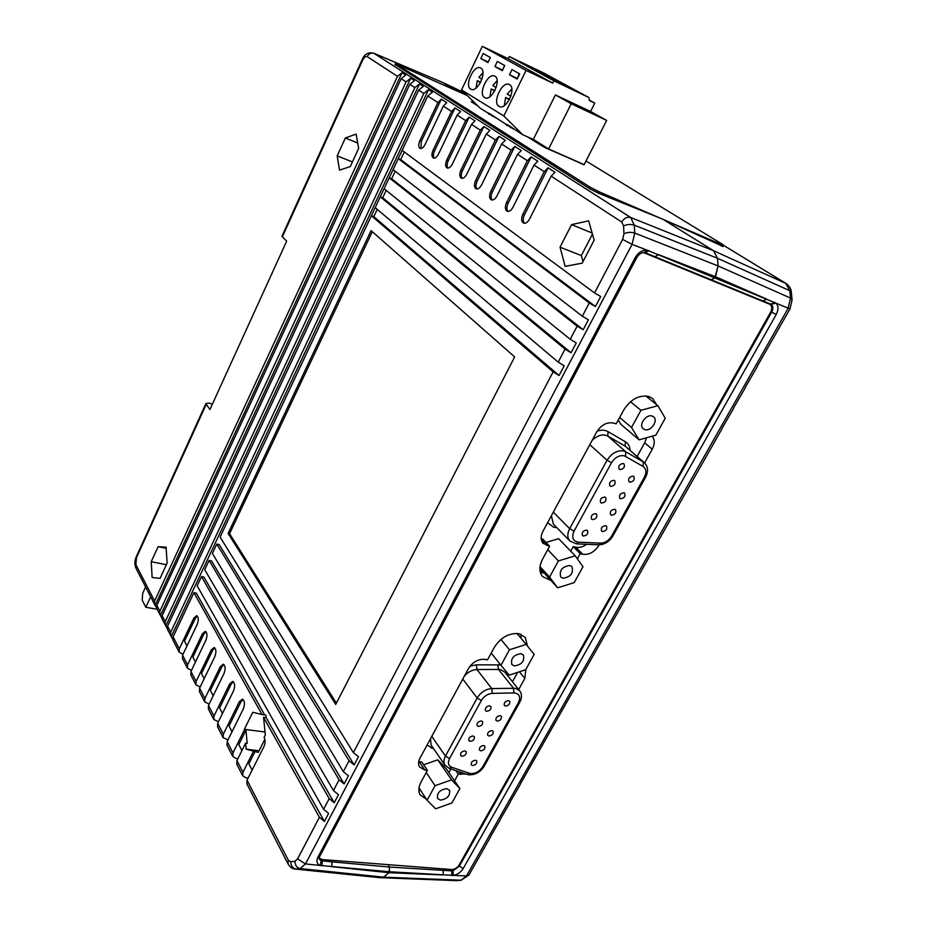<?xml version="1.0" encoding="UTF-8"?>
<svg xmlns="http://www.w3.org/2000/svg" width="927" height="927" viewBox="0 0 927 927"><rect width="100%" height="100%" fill="white"/><g stroke="black" fill="none" stroke-linecap="round" stroke-linejoin="round"><path stroke-width="1.39" d="M548.448 149.131L533.326 139.421L548.622 148.934L584.056 164.844M470.684 89.108L470.974 89.27C477.486 93.036 487.556 71.309 480.765 68.065L480.557 67.961C474.021 64.218 464.021 85.724 470.684 89.108M484.601 97.578L484.902 97.741C491.634 101.622 501.913 79.583 494.902 76.223L494.694 76.107C487.926 72.26 477.718 94.067 484.601 97.578M498.981 106.338L499.305 106.512C506.269 110.498 516.768 88.135 509.526 84.658L509.294 84.531C502.295 80.568 491.878 102.7 498.981 106.338M587.637 111.321L571.171 102.77L587.637 111.321M589.595 100.278L594.786 103.106L590.569 111.46L555.412 94.936L533.326 139.421L522.701 134.716L503.848 115.968L526.061 70.429L552.735 83.117L553.871 80.823L588.807 97.486L543.5 72.885M510.684 127.706L510.881 126.918L522.701 134.716M488.587 114.183L488.83 113.175L506.791 124.786M503.848 115.968L461.542 89.896L480.024 108.077L488.749 113.523M606.664 120.417L571.206 103.778L548.622 148.934L584.161 164.624L606.664 120.417L590.569 111.46M571.206 103.778L555.412 94.936M543.419 72.839L588.865 97.509L589.456 100.568L594.786 103.106M510.881 126.918L506.872 124.427L506.629 125.458M519.665 73.882L511.982 69.595L509.479 74.751L517.127 79.085L519.665 73.882M461.542 89.896L482.318 46.35L526.061 70.429M504.775 65.574L497.347 61.425L494.902 66.501L502.295 70.695L504.775 65.574M490.371 57.532L483.187 53.523L480.8 58.528L487.961 62.572L490.371 57.532M482.318 46.35L508.263 58.725L552.735 83.117M508.263 58.725L509.329 56.535L553.871 80.823M583.998 95.075L542.886 74.647L583.998 95.075M509.329 56.535L543.361 72.816M568.436 86.628L527.973 66.512L568.436 86.628M553.373 78.447L513.523 58.644L553.373 78.447M571.38 89.062L571.704 88.401M519.236 73.65L517.405 78.517M516.988 78.274L509.479 74.751M511.831 88.98L507.22 94.091L510.858 96.234M509.537 99.293L505.574 97.474L504.358 105.562M509.329 99.71L505.574 97.474M556.223 80.8L556.536 80.162M504.543 65.446L502.573 70.128M502.341 70L494.902 66.501M497.15 80.649L492.805 85.597L496.154 87.567M494.856 90.614L491.194 88.934L489.966 96.675M494.659 90.997L491.194 88.934M541.542 72.793L541.843 72.19M490.325 57.497L488.216 62.028M488.17 61.993L480.8 58.528M482.944 72.596L478.853 77.381L481.924 79.189M480.638 82.213L477.278 80.672L476.038 88.065M480.464 82.561L477.278 80.672M492.48 116.338L492.666 115.562M464.879 750.893C461.669 751.391 460.267 752.944 460.661 755.528L461.924 756.258C465.134 755.76 466.536 754.207 466.13 751.623L464.879 750.893M475.505 760.244C472.33 760.754 470.928 762.284 471.322 764.833L472.561 765.551C475.736 765.03 477.127 763.5 476.733 760.951L475.505 760.244M508.517 700.615C505.238 701.113 503.848 702.712 504.346 705.401L505.505 706.061C508.784 705.551 510.174 703.952 509.665 701.264L508.517 700.615M489.665 705.829C486.374 706.328 484.972 707.915 485.458 710.603L486.652 711.31C489.943 710.8 491.345 709.213 490.858 706.525L489.665 705.829M500.174 715.667C496.93 716.177 495.539 717.753 496.003 720.406L497.185 721.09C500.441 720.569 501.831 718.993 501.345 716.339L500.174 715.667M481.345 720.963C478.089 721.449 476.675 723.025 477.138 725.69L478.355 726.397C481.623 725.887 483.025 724.311 482.561 721.658L481.345 720.963M491.901 730.627C488.668 731.136 487.278 732.701 487.718 735.32L488.923 736.003C492.144 735.493 493.535 733.929 493.083 731.31L491.901 730.627M473.083 735.98C469.85 736.478 468.448 738.031 468.865 740.661L470.116 741.38C473.349 740.87 474.751 739.317 474.311 736.687L473.083 735.98M483.674 745.493C480.464 745.992 479.074 747.544 479.491 750.128L480.719 750.824C483.917 750.314 485.308 748.761 484.879 746.177L483.674 745.493M446.71 788.634C439.873 789.723 436.802 793.002 437.521 798.471L440.395 800.117C447.254 798.993 450.302 795.714 449.537 790.256L446.71 788.634M521.02 653.697C513.639 654.775 510.58 658.379 511.831 664.485L514.3 665.91C521.692 664.798 524.74 661.194 523.431 655.088L521.02 653.697M418.877 788.773L419.63 788.854M459.873 788.576L451.542 779.874L435.053 785.69L427.08 800.244L435.609 808.808L451.912 802.956L459.873 788.576L446.107 768.553L437.799 759.839L423.651 764.74M534.172 654.416L526.154 644.381L509.468 649.781L500.986 665.273L509.213 675.146L525.702 669.688L534.172 654.416M526.154 644.381L516.918 633.408M509.468 649.781L500.939 639.41M500.986 665.273L491.206 653.083M435.053 785.69L426.235 772.515M451.542 779.874L437.799 759.839M427.08 800.244L418.992 787.88M629.769 482.156C633.512 481.6 634.868 479.734 633.848 476.548L633.106 476.13C629.375 476.675 628.008 478.541 629.016 481.727L629.769 482.156M619.92 469.595C623.697 469.05 625.076 467.162 624.022 463.929L623.268 463.5C619.479 464.033 618.112 465.922 619.143 469.166L619.92 469.595M583.373 536.026C587.011 535.505 588.39 533.697 587.509 530.615L586.629 530.105C582.979 530.615 581.6 532.422 582.469 535.505L583.373 536.026M602.411 531.553C606.049 531.02 607.417 529.224 606.525 526.142L605.679 525.667C602.052 526.188 600.673 527.996 601.553 531.067L602.411 531.553M592.411 519.595C596.084 519.062 597.463 517.243 596.548 514.114L595.69 513.639C592.005 514.149 590.626 515.968 591.53 519.097L592.411 519.595M611.472 515.203C615.134 514.67 616.501 512.84 615.563 509.734L614.752 509.271C611.09 509.804 609.723 511.623 610.638 514.74L611.472 515.203M601.507 503.048C605.227 502.515 606.606 500.673 605.632 497.509L604.81 497.046C601.102 497.567 599.723 499.41 600.673 502.573L601.507 503.048M620.592 498.738C624.288 498.193 625.655 496.351 624.682 493.199L623.894 492.77C620.198 493.303 618.83 495.145 619.792 498.297L620.592 498.738M610.684 486.385C614.427 485.841 615.806 483.975 614.798 480.777L614.01 480.337C610.256 480.858 608.877 482.724 609.873 485.933L610.684 486.385M644.728 429.607C650.742 431.912 658.645 420.545 653.581 416.826L652.191 416.061C646.2 413.697 638.251 425.041 643.257 428.784L644.728 429.607M562.874 578.216C570.661 577.069 573.686 573.234 571.947 566.698L569.873 565.516C562.11 566.606 559.062 570.429 560.742 576.988L562.874 578.216M539.885 568.181L557.59 587.811L574.195 582.631L582.99 566.745L575.215 555.818L558.413 560.939L549.595 577.046L557.59 587.811M575.215 555.818L558.622 538.68L545.991 542.457M540.012 570.731L542.376 571.275M618.263 420.035L620.939 424.346L639.085 439.838L655.864 435.169L665.238 418.228L657.88 405.713L640.916 410.302L631.507 427.486L639.085 439.838M549.595 577.046L540.012 566.652M558.413 560.939L547.741 549.653M657.88 405.713L645.725 395.922M640.916 410.302L630.476 401.715M631.507 427.486L619.665 417.451M156.466 607.648L154.496 604.219L154.6 601.009L397.498 76.327L367.162 56.617C365.667 56.049 364.126 57.312 362.55 60.394L282.364 236.802L281.993 236.142L362.04 59.977C364.276 54.172 368.181 51.924 373.743 53.21L630.684 217.486L713.57 250.742L717.486 258.297L718.066 265.933L714.844 277.961L775.969 303.152C778.541 305.887 778.634 309.653 776.223 314.462L463.141 868.634C460.812 872.284 457.602 874.532 453.5 875.389L389.467 871.762L389.525 867.046L388.946 872.701L383.558 877.162L379.166 877.602L295.307 869.074M319.514 856.745L319.108 859.039L321.113 860.719L331.936 861.843L331.762 866.675L388.946 872.701L389.467 871.762L320.348 865.47C316.907 863.987 316.072 861.253 317.845 857.29L635.331 257.416C638.344 252.422 642.237 249.989 647 250.139L714.844 277.961L710.939 279.838M594.531 292.944L402.144 150.359L398.262 158.633L589.282 302.955L595.412 306.524L600.684 296.501L594.531 292.944L622.62 239.421L623.964 233.789L623.57 225.91L621.762 222.051C624.207 218.088 627.185 216.57 630.684 217.486L634.323 225.18L634.74 233.071L632.087 244.357L305.481 863.906L300.163 868.564L294.925 869.028M331.936 861.843L389.525 867.046L388.112 864.648L389.525 867.046L451.762 870.882L450.881 869.491M459.676 92.121L453.685 89.421L442.805 82.515L464.647 92.943M246.918 783.929L247.045 780.163L263.928 746.641C265.412 743.06 265.47 739.978 264.102 737.382L265.319 734.949L263.558 717.324L319.421 817.278L324.392 821.426L328.598 813.431L323.604 809.306L197.15 585.806L201.483 576.606L329.212 798.622L334.218 802.736L338.459 794.682L333.442 790.569L204.74 569.676L209.108 560.406L339.097 779.792L344.137 783.894L348.425 775.772L343.349 771.67L212.387 553.431L216.779 544.091L349.062 760.8L354.149 764.891L358.459 756.687L353.361 752.608L220.093 537.069L427.753 95.979L432.469 92.167L428.541 89.652L423.836 93.442L418.68 90.093L423.361 86.327L419.514 83.859L414.867 87.613L409.827 84.334L414.439 80.603L410.684 78.192L406.084 81.912L401.159 78.702L405.725 75.017L402.051 72.665L397.498 76.327M173.094 640.372L173.106 636.861L193.905 592.677L262.005 714.532L252.804 712.26L244.334 729.306L245.968 730.175L238.784 744.613L241.912 750.603M182.99 654.311L179.143 652.144L179.293 648.842L193.847 618.089L196.663 615.667C198.61 617.034 198.795 619.92 197.242 624.311L182.573 655.204L182.538 658.749M191.449 670.406L187.416 668.216L187.567 664.891L202.41 633.778L205.261 631.357C207.277 632.77 207.497 635.713 205.898 640.198L190.95 671.438L190.916 675.018M200.162 687L195.933 684.786L196.107 681.426L211.229 649.966L214.114 647.544C216.223 648.981 216.454 651.994 214.832 656.571L199.595 688.182L199.537 691.785M209.154 704.091L204.716 701.866L204.902 698.471L220.325 666.64L223.245 664.219C225.435 665.702 225.701 668.784 224.033 673.466L208.494 705.435L208.424 709.074M218.424 721.716L213.766 719.468L213.975 716.05L229.699 683.848L232.665 681.426C234.948 682.944 235.238 686.107 233.534 690.882L217.683 723.234L217.59 726.907M228.007 739.897L223.117 737.637L223.326 734.184L239.386 701.612L242.387 699.178C244.763 700.754 245.076 703.975 243.337 708.865L227.161 741.6L227.057 745.308M237.891 758.657L235.713 758.356L232.758 756.386L232.99 752.909L244.392 729.966M262.005 714.532L264.635 714.902L196.327 593.129L193.905 592.677M245.968 730.175L247.185 743.396L245.609 743.199L246.165 749.19L255.052 751.507L248.865 763.848L252.132 770.07M245.609 743.199L236.941 760.569L236.825 764.3M248.123 778.031L245.701 777.718L242.712 775.76L242.967 772.249L253.465 751.31M167.567 629.642L172.7 639.201M170.591 635.516L170.73 632.249L423.836 93.442M167.451 629.41L167.578 626.142L418.68 90.093M162.155 619.12L167.184 628.471M165.122 624.879L165.249 621.623L414.867 87.613M162.04 618.888L162.155 615.644L409.827 84.334M156.86 608.807L161.773 617.95M159.757 614.439L159.873 611.206L406.084 81.912M156.733 608.576L156.848 605.354L401.159 78.702M201.483 576.606L203.905 577.069L334.218 802.736M209.108 560.406L211.53 560.893L344.137 783.894M216.779 544.091L219.212 544.601L354.149 764.891M529.584 218.992L551.148 176.165L555.03 172.271L548.077 167.799L544.219 171.669L522.886 214.218C521.055 218.575 521.275 221.541 523.535 223.117C525.69 223.697 527.706 222.318 529.584 218.992M513.013 207.185L534.033 165.041L537.845 161.217L531.148 156.918L527.37 160.707L506.559 202.573C504.775 206.848 504.972 209.757 507.139 211.275C509.213 211.831 511.171 210.475 513.013 207.185M497.034 195.794L517.544 154.334L521.287 150.568L514.821 146.42L511.113 150.151L490.812 191.356C489.074 195.551 489.247 198.39 491.322 199.873C493.338 200.406 495.238 199.05 497.034 195.794M481.634 184.821L501.646 143.998L505.308 140.301L499.074 136.304L495.435 139.965L475.621 180.533C473.917 184.647 474.068 187.428 476.072 188.853C478.019 189.375 479.873 188.019 481.634 184.821M466.756 174.218L486.293 134.021L489.896 130.394L483.882 126.524L480.302 130.139L460.951 170.081C459.294 174.125 459.421 176.837 461.345 178.227C463.233 178.726 465.03 177.381 466.756 174.218M452.388 163.975L471.472 124.392L475.018 120.834L469.201 117.092L465.69 120.637L446.779 159.977C445.157 163.952 445.273 166.605 447.115 167.961C448.946 168.436 450.707 167.103 452.388 163.975M438.506 154.079L457.162 115.099L460.638 111.588L455.018 107.972L451.565 111.46L433.083 150.22C431.495 154.114 431.6 156.721 433.373 158.042C435.145 158.494 436.849 157.173 438.506 154.079M425.076 144.519L443.315 106.095L446.733 102.654L441.298 99.154L437.915 102.584L419.827 140.777C418.286 144.612 418.367 147.161 420.07 148.436C421.797 148.876 423.465 147.567 425.076 144.519M371.379 215.713L553.129 371.866L559.085 375.528L564.207 365.794L558.228 362.144L375.18 207.636L371.379 215.713L373.813 216.628L377.231 209.363L373.813 216.628L559.085 375.528M380.267 196.837L565.064 349.12L571.078 352.747L576.246 342.92L570.209 339.305L384.102 188.691L380.267 196.837L382.7 197.764L386.177 190.383L382.7 197.764L571.078 352.747M389.236 177.81L577.115 326.153L583.187 329.745L588.413 319.827L582.318 316.234L393.094 169.606L389.236 177.81L391.657 178.76L395.203 171.24L391.657 178.76L583.187 329.745M588.657 220.823L571.588 224.635L560.035 247.173L565.169 266.362L582.226 263.141L594.161 240.139L588.657 220.823M228.112 533.384L371.078 230.614L514.67 356.907L335.713 704.439L228.112 533.384L229.572 533.697L372.295 231.68M151.217 561.716L152.144 577.509L160.081 578.355L167.127 563.106L166.084 547.197L158.111 546.663L151.217 561.716L166.396 564.694M356.107 134.102L345.354 138.007L337.173 155.875L339.537 170.139L350.267 166.57L358.656 148.413L356.107 134.102M282.364 236.802L286.675 241.147L209.919 409.514L206.246 404.265L136.443 557.822L135.898 564.74L154.6 601.009M395.041 64.473L589.954 188.911L598.946 193.407L662.805 219.201L713.57 250.742L662.805 219.201L722.979 246.42M464.682 92.978L443.048 82.654L453.743 89.293L447.648 86.709M212.422 404.021L209.12 403.152L205.991 403.396L206.246 404.265M583.013 261.634L581.333 255.574L592.446 234.114M592.133 233.013L571.588 224.635M581.333 255.574L560.035 247.173M166.165 548.286L158.111 546.663M357.695 143.013L345.354 138.007M352.411 161.924L337.173 155.875M264.635 714.902L265.945 715.227L266.2 717.683L263.558 717.324M324.392 821.426L266.2 717.683M595.412 306.524L400.684 159.618L404.288 151.958L400.684 159.618L398.262 158.633M171.321 636.513L428.541 89.652M165.84 625.876L419.514 83.859M160.475 615.435L410.684 78.192M155.215 605.204L402.051 72.665M336.374 703.129L229.572 533.697M205.91 631.704L203.894 634.033L192.874 657.116L195.458 662.029M197.3 616.015L195.319 618.344L184.508 641.16L186.987 645.899M214.774 647.88L212.723 650.209L201.495 673.547L204.183 678.668M223.917 664.543L221.843 666.884L210.383 690.499L213.175 695.806M233.337 681.739L231.24 684.08L219.56 707.973L222.457 713.5M243.071 699.491L240.939 701.832L229.015 726.003L232.028 731.751M264.867 739.225L258.227 752.434L255.052 751.507M441.298 99.154L421.298 141.391L419.827 140.777M420.916 148.575L421.298 141.391M455.018 107.972L434.554 150.834L433.083 150.22M434.218 158.169C433.071 156.489 433.187 154.033 434.554 150.834M469.201 117.092L448.274 160.603L446.779 159.977M447.973 168.111C446.768 166.385 446.86 163.882 448.274 160.603M483.882 126.524L462.457 170.707L460.951 170.081M462.202 178.378C460.928 176.617 461.009 174.056 462.457 170.707M499.074 136.304L477.15 181.159L475.621 180.533M476.942 189.015C475.586 187.219 475.655 184.6 477.15 181.159M514.821 146.42L492.353 191.993L490.812 191.356M492.202 200.035C490.765 198.193 490.812 195.516 492.353 191.993M531.148 156.918L508.112 203.21L506.559 202.573M508.019 211.46C506.501 209.572 506.536 206.825 508.112 203.21M548.077 167.799L524.462 214.844L522.886 214.218M524.427 223.303C522.816 221.368 522.828 218.552 524.462 214.844M265.029 732.017L244.334 729.306M259.062 750.777L246.165 749.19M635.331 257.416L636.722 257.764C638.761 254.241 641.322 252.503 644.404 252.573L647 250.139L632.087 244.357L622.62 239.421M321.113 860.719L320.348 865.47L305.481 863.906L297.579 858.912L319.421 817.278M378.795 877.626L456.536 880.627L461.055 880.21L466.49 875.934L788.077 308.448L790.534 298.088L789.827 290.707L785.714 283.314L723.558 245.354M378.112 877.568L381.356 877.382M711.079 279.931L714.844 277.973L715.517 276.744L718.066 265.922L717.776 262.109M388.946 872.701L443.233 874.961L443.187 870.36M789.955 308.992L757.289 366.188M500.418 819.491L490.939 835.853M510.256 802.145L500.684 818.657M520.174 784.648L510.51 801.334M721.878 429.027L520.418 783.86M733.593 408.367L721.878 428.633M745.412 387.532L733.581 407.996M757.336 366.501L745.378 387.185M623.964 233.789C627.509 232.167 631.102 231.935 634.74 233.071L718.066 265.933L790.534 298.088L792.075 299.85L789.989 308.934L775.969 303.152L771.032 304.253M490.661 836.699L469.027 874.833L466.49 875.934L453.5 875.389L452.886 870.824L459.294 866.293L771.693 312.109L770.928 311.623M475.563 103.685L471.24 101.75L477.66 105.759M527.66 136.918L544.381 147.335L584.126 164.716M506.756 124.936L513.431 128.934M488.714 113.673L495.169 117.532M467.278 95.539L396.061 63.928L590.314 187.266L599.248 191.866L598.541 193.233M720.835 245.817L721.53 244.566L664.995 220.197M660.557 218.297L599.248 191.866M721.53 244.566L723.628 245.215L722.179 244.137L586.003 161.008M656.513 404.612L652.678 398.564L649.039 396.571C639.213 394.624 630.766 399.108 623.697 410.047L616.165 423.871L613.593 423.071C606.93 421.843 601.252 424.867 596.582 432.133L542.932 531.345C540.522 536.188 540.58 540.198 543.118 543.361L549.607 546.246L542.504 559.294C539.004 566.258 539.027 572.029 542.573 576.594L550.731 580.36M527.44 645.992L525.308 637.37L518.888 633.651C508.981 632.84 500.789 637.405 494.311 647.359L487.521 659.839L484.925 659.364C478.216 658.9 472.712 661.971 468.436 668.576L420.024 758.124C418.274 761.507 418.1 764.439 419.502 766.907L424.809 770.024L427.417 770.349L420.997 782.145C418.448 787.058 418.17 791.31 420.151 794.879L426.385 799.19M540.325 572.318L544.045 573.095M570.742 551.206L573.268 546.594L575.76 547.208C579.271 547.938 582.909 546.976 586.664 544.3M637.162 456.432L644.694 442.793L646.501 437.776M648.796 398.401L647.996 396.269M541.194 538.714L542.816 539.12L549.607 546.246M418.842 790.071L420.858 790.754M448.888 772.585L450.881 768.947M512.469 681.727L517.637 672.365M521.055 638.332L520.916 634.23M418.737 761.6L421.82 762.006L427.417 770.349M643.581 252.573L769.422 304.137M319.073 857.962L322.04 859.549L451.484 869.538C454.601 869.48 457.138 867.985 459.085 865.076L770.604 312.248C772.318 308.772 772.11 306.153 769.989 304.427M644.636 462.944L652.237 449.224C654.926 443.952 654.902 439.618 652.168 436.2M577.336 558.807L580.175 553.674L582.677 554.276C589.097 555.064 594.52 552.075 598.946 545.319L599.224 544.809M518.691 689.503L524.833 678.425L525.818 669.479M454.578 780.87L458.286 774.149L465.76 773.975M643.941 252.804L643.315 252.596M455.841 770.627L458.286 774.149M573.268 546.594L580.175 553.674M145.609 586.93L142.712 593.234L142.19 600.082L145.817 607.266L150.661 596.768M145.817 607.266L157.092 609.259M519.549 690.569L504.694 672.029L500.244 669.445L476.965 669.526C472.179 669.781 467.961 671.994 464.323 676.177M470.024 666.177L476.455 664.81L500.719 664.937M507.37 672.932L507.231 675.204M469.479 773.292L470.754 773.57C475.678 773.674 479.699 771.357 482.816 766.641L518.506 702.469C520.951 696.745 519.444 693.581 513.998 692.944L492.307 693.373C487.706 693.79 484.045 696.154 481.345 700.476L449.56 758.518C447.556 762.805 448.274 765.725 451.739 767.266L469.479 773.292L466.953 774.381L449.201 768.379L451.739 767.266M445.169 765.447L444.925 765.099C443.454 762.585 443.627 759.572 445.458 756.061L477.162 698.008C480.765 692.249 485.632 689.109 491.773 688.552L515.308 688.298L519.792 690.87C522.028 694.138 522.052 697.88 519.862 702.098L518.506 702.469M513.998 692.944L513.442 688.17L498.39 669.306L497.869 664.636M433.882 749.051L427.104 745.03M492.307 693.373L491.773 688.552L476.965 669.526L476.455 664.81M481.345 700.476L477.162 698.008L462.782 679.039M449.56 758.518L445.458 756.061L431.785 736.374M430.51 738.726L431.125 745.065L444.925 765.099L449.201 768.379M519.792 702.214L484.207 766.166L482.816 766.641M432.538 747.104L431.287 748.159M551.38 515.713L553.396 524.137M556.756 527.567L553.581 527.196L547.625 522.677M578.402 542.179L600.58 543.118C605.088 542.967 608.772 540.615 611.623 536.073L644.404 477.162C646.745 472.341 646.316 468.772 643.118 466.455L624.323 455.817C619.329 454.972 615.064 457.266 611.53 462.712L574.056 531.136C571.414 537.451 572.851 541.125 578.402 542.179L576.432 543.871L569.862 540.986C567.22 537.787 567.162 533.685 569.665 528.668L607.046 460.255C611.75 452.99 617.44 449.943 624.091 451.078L625.783 451.797L607.811 436.049C602.724 433.743 597.475 435.226 592.063 440.487M625.586 456.362L625.783 451.797L643.28 461.936L625.192 446.165L607.811 436.049L608.019 431.611L625.377 441.762C628.286 443.546 629.839 446.374 630.036 450.221M597.139 431.159C601.31 429.746 604.937 429.885 608.019 431.611M574.056 531.136L569.665 528.668L553.315 512.144M643.118 466.455L643.28 461.936L644.474 462.793C648.124 466.629 648.518 471.414 645.621 477.138L644.404 477.162M644.311 462.654L625.192 446.165L625.377 441.762M611.53 462.712L607.046 460.255L589.792 444.682M576.571 543.882L598.587 544.798L600.58 543.118M611.623 536.073L612.886 535.957L645.586 477.22M636.698 257.81L319.618 856.56L317.845 857.29M468.865 875.111L461.055 880.21L383.569 877.162L300.163 868.564C296.86 867.823 295.122 865.389 294.948 861.253L297.579 858.912M247.045 780.163L288.285 860.082L290.742 861.774L294.948 861.253M173.106 636.861L179.293 648.842M182.573 655.204L187.567 664.891M190.95 671.438L196.107 681.426M199.595 688.182L204.902 698.471M208.494 705.435L213.975 716.05M217.683 723.234L223.326 734.184M227.161 741.6L232.99 752.909M236.941 760.569L242.967 772.249M288.077 863.952L288.285 860.082M167.578 626.142L170.73 632.249M162.155 615.644L165.249 621.623M156.848 605.354L159.873 611.206M135.921 568.112L135.898 564.74M323.604 809.306L329.212 798.622M333.442 790.569L339.097 779.792M343.349 771.67L349.062 760.8M544.219 171.669L534.033 165.041M527.37 160.707L517.544 154.334M511.113 150.151L501.646 143.998M495.435 139.965L486.293 134.021M480.302 130.139L471.472 124.392M465.69 120.637L457.162 115.099M451.565 111.46L443.315 106.095M437.915 102.584L427.753 95.979M353.361 752.608L553.129 371.866M558.228 362.144L565.064 349.12M570.209 339.305L577.115 326.153M582.318 316.234L589.282 302.955M621.762 222.051L551.148 176.165M443.048 82.654L374.079 53.384C371.171 52.515 368.865 53.592 367.162 56.617M654.705 256.628L763.002 300.997L766.699 299.108L715.517 276.744L658.518 254.612L654.937 256.756L645.354 252.804L648.97 250.568M321.449 859.468L322.26 860.963L322.04 865.876M290.742 861.774C290.904 865.888 292.642 868.321 295.933 869.051L379.166 877.602L461.298 880.221M792.052 299.572L791.368 292.48L789.827 290.707L717.486 258.285L634.323 225.18C630.684 224.033 627.104 224.276 623.57 225.91M136.362 556.617L136.443 557.822M203.894 634.033L202.41 633.778M195.319 618.344L193.847 618.089M212.723 650.209L211.229 649.966M221.843 666.884L220.325 666.64M231.24 684.08L229.699 683.848M240.939 701.832L239.386 701.612M645.122 252.665L644.532 252.584M776.223 314.462L771.693 312.109C773.303 308.911 773.245 306.408 771.542 304.601M463.141 868.634L458.795 865.54M713.57 250.742L786.073 283.511C789.375 285.91 791.137 288.807 791.345 292.214M451.785 875.517L451.762 870.882L452.886 870.824M774.636 302.26L770.905 304.195L762.736 300.858M396.061 63.928L395.528 65.087M589.584 188.679L590.314 187.266M419.213 761.67L424.809 770.024M519.421 671.774L524.833 678.425M458.853 771.646L460.823 774.462M541.322 539.618L547.011 545.621M644.694 442.793L652.237 449.224M575.76 547.208L582.677 554.276M468.853 774.821L466.953 774.381M468.958 774.833C475.261 775.007 480.313 772.168 484.137 766.305M569.862 540.986L553.384 524.126M598.738 544.809C604.636 544.601 609.329 541.681 612.84 536.049M246.791 783.686L287.949 863.721C289.769 866.954 292.098 868.726 294.948 869.039L294.948 869.039M236.698 764.068L242.712 775.76M226.93 745.065L232.758 756.386M217.474 726.675L223.117 737.637M208.297 708.842L213.766 719.468M199.409 691.554L204.716 701.866M190.788 674.786L195.933 684.786M182.422 658.518L187.416 668.216M205.991 403.396L136.292 556.768C134.6 560.371 134.45 564.068 135.805 567.892L154.496 604.219M172.978 640.14L179.143 652.144M373.743 53.21L442.7 82.468M456.791 880.627L456.188 880.65M723.57 245.331L786.073 283.511M722.828 246.675L723.605 245.261M394.937 64.693L395.493 63.488"/></g></svg>
